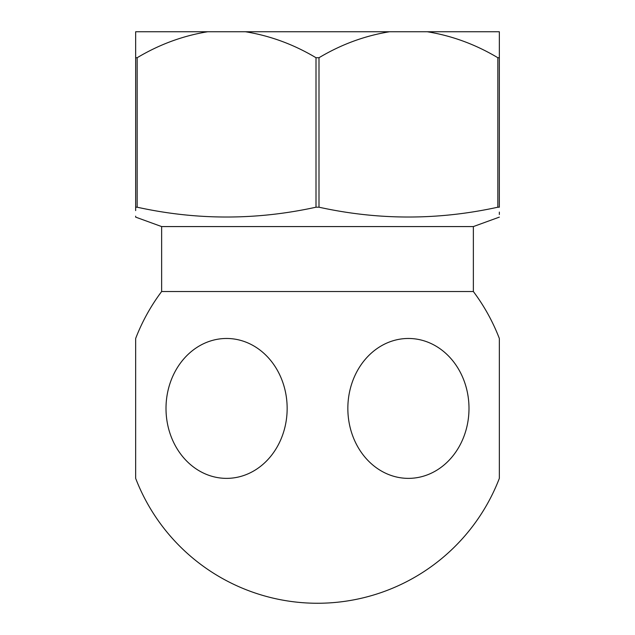 <?xml version="1.0" encoding="UTF-8"?>
<svg xmlns="http://www.w3.org/2000/svg" width="635" height="635" viewBox="0 0 635 635"><rect width="100%" height="100%" fill="white"/><g stroke="black" fill="none" stroke-linecap="round" stroke-linejoin="round"><path stroke-width="0.95" d="M161.639 291.521L473.361 291.521A194.826 194.826 0 0 1 499.34 338.471L499.34 478.369A194.826 194.826 0 0 1 135.66 478.369L135.66 338.471A194.826 194.826 0 0 1 161.639 291.521L161.639 226.576L473.361 226.576L499.34 217.122M287.155 408.424A69.945 60.571 90 0 1 226.576 478.369A69.945 60.571 90 0 1 166.005 408.424A69.945 60.571 90 0 1 226.576 338.471A69.945 60.571 90 0 1 287.155 408.424M468.995 408.424A69.945 60.571 -90 0 1 408.424 478.369A69.945 60.571 -90 0 1 347.845 408.424A69.945 60.571 -90 0 1 408.424 338.471A69.945 60.571 -90 0 1 468.995 408.424M499.34 212.082L499.34 214.511M497.848 57.729L497.848 207.201L499.34 207.201C499.34 220.289 499.34 220.289 499.34 207.201L499.34 31.75L427.276 31.75C452.049 35.766 475.575 44.426 497.848 57.729L499.34 57.729M497.848 207.201C438.229 220.297 378.611 220.297 318.992 207.201L318.992 57.729C341.233 44.434 364.76 35.774 389.565 31.75L427.276 31.75M135.66 57.729L135.66 207.201L137.152 207.201L137.152 57.729L135.66 57.729L135.66 31.75L245.435 31.75C270.208 35.766 293.735 44.426 316.008 57.729L316.008 207.201L318.992 207.201M316.008 57.729L318.992 57.729M245.435 31.75L389.565 31.75M137.152 57.729C159.393 44.434 182.92 35.774 207.724 31.75M316.008 207.201C256.389 220.297 196.771 220.297 137.152 207.201M135.66 207.201C135.66 220.289 135.66 220.289 135.66 207.201L135.66 210.606M161.639 226.576L135.66 217.122L135.66 216.162M473.361 291.521L473.361 226.576"/></g></svg>
